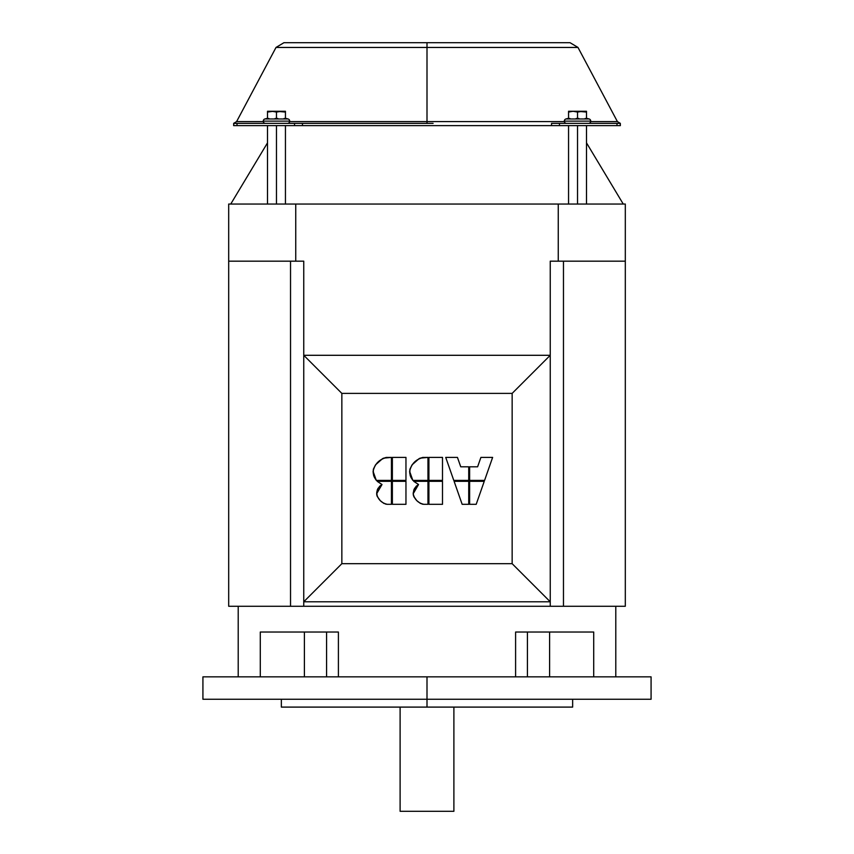 <?xml version="1.0" encoding="UTF-8"?>
<svg xmlns="http://www.w3.org/2000/svg" width="854" height="854" viewBox="0 0 854 854"><rect width="100%" height="100%" fill="white"/><g stroke="black" fill="none" stroke-linecap="round" stroke-linejoin="round"><path stroke-width="1.28" d="M304.398 676.848L304.398 632.035L304.398 676.848M326.58 632.035L326.58 676.848L326.58 632.035M338.397 632.035L260.289 632.035L338.397 632.035L338.397 676.848L338.397 632.035M527.42 676.848L527.42 632.035L527.42 676.848M549.602 632.035L549.602 676.848L549.602 632.035M593.711 632.035L515.602 632.035L593.711 632.035L593.711 676.848L593.711 632.035M572.65 699.255L572.65 707.101L427 707.101L427 699.255L202.921 699.255L202.921 676.848L651.079 676.848L651.079 699.255L427 699.255L427 707.101L281.35 707.101L281.35 699.255M281.927 707.101L283.379 707.101M427 707.101L572.65 707.101L427 707.101M427 699.255L202.921 699.255L427 699.255L427 676.848L202.921 676.848L651.079 676.848L427 676.848L427 699.255L651.079 699.255L427 699.255M260.289 676.848L260.289 632.035L260.289 676.848M515.602 676.848L515.602 632.035L515.602 676.848M427 811.3L400.11 811.3L453.89 811.3L400.11 811.3L400.11 707.101M380.276 500.657L377.222 496.42L376.731 492.256L377.98 488.381L382.005 484.528L377.169 481.304L391.42 481.304L391.42 504.308L387.214 504.308L391.42 504.308L391.42 481.304L377.169 481.304L382.005 484.528L379.656 486.268L377.329 489.758L376.646 493.74L377.201 496.377L380.286 500.668L383.841 503.401L387.214 504.308L385.549 504.084M468.729 480.396L468.729 466.807L460.744 466.807L457.445 457.402L445.724 457.402L453.773 480.396L468.729 480.396L453.773 480.396L445.724 457.402L457.445 457.402L460.744 466.807L468.729 466.807L468.729 480.396M492.63 457.402L480.909 457.402L477.61 466.807L469.625 466.807L469.625 480.396L484.581 480.396L492.63 457.402L480.909 457.402L477.61 466.807L469.625 466.807L469.625 480.396L484.581 480.396L492.63 457.402M468.729 481.304L454.104 481.304L462.153 504.308L468.729 504.308L468.729 481.304L454.104 481.304L462.153 504.308L468.729 504.308L468.729 481.304M484.25 481.304L469.625 481.304L469.625 504.308L476.201 504.308L484.25 481.304L469.625 481.304L469.625 504.308L476.201 504.308L484.25 481.304M414.425 462.142L420.083 458.16L427.961 457.402L427.961 480.396L412.856 480.396L427.961 480.396L427.961 457.402L422.613 457.477L419.154 458.587L412.076 464.843L409.931 469.156L409.653 472.07L410.443 476.201L412.856 480.396L410.891 477.301M413.208 492.982L414.521 488.381L418.545 484.528L413.71 481.304L427.961 481.304L427.961 504.308L423.755 504.308L427.961 504.308L427.961 481.304L413.71 481.304L418.545 484.528L416.197 486.268L413.87 489.758L413.187 493.74L413.742 496.377L416.827 500.668L420.381 503.401L423.755 504.308L422.089 504.084M377.884 462.153L383.542 458.16L391.42 457.402L391.42 480.396L376.315 480.396L391.42 480.396L391.42 457.402L386.072 457.477L382.613 458.587L375.536 464.843L373.39 469.156L373.113 472.07L373.903 476.201L376.315 480.396L374.351 477.301M512.154 393.384L512.154 563.693L550.243 601.782L550.243 355.296L512.154 393.384L550.243 355.296L303.757 355.296L303.757 601.782L550.243 601.782L512.154 563.693L341.846 563.693L303.757 601.782L341.846 563.693L341.846 393.384L303.757 355.296L341.846 393.384L512.154 393.384L341.846 393.384L341.846 563.693L512.154 563.693L512.154 393.384M550.243 261.175L550.243 606.265L228.691 606.265L228.691 261.175L303.757 261.175L228.691 261.175L228.691 204.042L295.74 204.042L295.74 261.175L295.74 204.042L558.26 204.042L228.691 204.042L228.691 606.265L303.757 606.265L303.757 261.175L303.757 355.296L550.243 355.296L550.243 261.175L558.26 261.175L558.26 204.042L625.309 204.042L625.309 261.175L550.243 261.175M376.87 495.405L376.646 493.74C377.98 499.451 381.503 502.974 387.214 504.308L387.182 504.308M410.443 476.201L410.091 475.059M409.835 473.885L409.931 469.156M409.653 472.187L412.856 480.396L409.632 471.408M422.516 457.488L423.189 457.424M417.766 485.008L413.187 493.74C414.521 499.451 418.044 502.974 423.755 504.308L423.755 504.308M416.816 500.657L414.094 497.113L413.187 493.74L413.411 495.405M373.903 476.201L373.55 475.059M373.294 473.885L373.39 469.156M385.976 457.488L386.648 457.424M625.309 606.265L550.243 606.265L563.469 606.265L563.469 261.175L563.469 606.265L625.309 606.265L625.309 261.175L558.26 261.175L558.26 204.042L625.309 204.042L625.309 606.265M290.531 261.175L290.531 606.265L290.531 261.175M382.005 484.528L376.646 493.74L382.005 484.528L377.169 481.304L382.005 484.528M423.755 457.402C416.026 459.046 411.318 463.733 409.632 471.44M442.5 457.402L442.5 480.396L428.911 480.396L428.911 457.402L428.911 480.396L442.5 480.396L442.5 457.402L428.911 457.402L442.5 457.402M442.5 481.304L442.5 504.308L428.911 504.308L428.911 481.304L428.911 504.308L442.5 504.308L442.5 481.304L428.911 481.304L442.5 481.304M418.545 484.528L413.71 481.304L418.545 484.528L413.187 493.74M387.214 457.402C379.486 459.046 374.778 463.733 373.091 471.44L376.315 480.396L373.091 471.408M405.96 457.402L405.96 480.396L392.37 480.396L392.37 457.402L392.37 480.396L405.96 480.396L405.96 457.402L392.37 457.402L405.96 457.402M405.96 481.304L405.96 504.308L392.37 504.308L392.37 481.304L392.37 504.308L405.96 504.308L405.96 481.304L392.37 481.304L405.96 481.304M550.243 601.782L550.243 606.265L303.757 606.265L303.757 601.782L550.243 601.782M586.495 111.885L586.495 118.642L586.495 111.266L582.012 111.266L586.495 112.066L577.528 111.266L577.528 112.066L582.012 111.266L577.528 112.066L577.528 118.642L578.649 118.492M585.15 118.46L585.929 118.557M590.744 121.129A2.242 2.242 0 0 0 589.089 118.962L565.967 118.962A2.242 2.242 0 0 0 564.302 121.129L590.744 121.129L564.302 121.129A2.242 2.242 0 0 0 566.544 123.371A2.242 2.242 0 0 1 565.967 118.962L589.089 118.962A2.242 2.242 0 0 1 588.502 123.371A2.242 2.242 0 0 0 590.744 121.129M576.183 118.46L577.528 118.642L577.528 112.066L573.045 111.266L568.561 112.066L568.561 118.642L569.682 118.492M578.873 118.46L576.407 118.492M569.906 118.46L568.561 118.642L568.561 111.287L568.561 112.066L573.045 111.266L568.561 111.266L586.495 111.266M568.561 112.066L573.045 111.266L577.528 112.066L577.528 111.266L574.144 111.319M575.201 111.468L577.528 112.066L582.535 111.287L586.495 112.066M578.126 111.885L578.713 111.725M569.159 111.885L569.746 111.725M579.813 111.468L578.339 111.821M285.439 111.885L285.439 118.642L285.439 111.266L280.955 111.266L285.439 112.066L276.472 111.266L276.472 112.066L280.955 111.266L276.472 112.066L276.472 118.642L277.593 118.492M284.094 118.46L284.873 118.557M289.698 121.129A2.242 2.242 0 0 0 288.033 118.962L264.911 118.962A2.242 2.242 0 0 0 263.256 121.129L289.698 121.129L263.256 121.129A2.242 2.242 0 0 0 265.498 123.371A2.242 2.242 0 0 1 264.911 118.962L288.033 118.962A2.242 2.242 0 0 1 287.456 123.371A2.242 2.242 0 0 0 289.698 121.129M275.127 118.46L276.472 118.642L276.472 112.066L271.988 111.266L267.505 112.066L267.505 118.642L268.626 118.492M277.817 118.46L275.351 118.492M268.85 118.46L267.505 118.642L267.505 111.287L267.505 112.066L271.988 111.266L267.505 111.266L285.439 111.266M274.177 111.468L276.472 112.066L276.472 111.266L271.988 111.266L276.472 112.066L281.478 111.287L285.439 112.066M277.07 111.885L277.657 111.725M267.505 112.066L273.056 111.319M268.103 111.885L268.69 111.725M278.756 111.468L277.283 111.821M620.271 125.613L433.095 125.613L559.455 125.613L559.455 123.371L551.535 123.371L551.535 125.613L551.535 123.371L559.455 123.371L559.455 125.613L620.271 125.613L620.271 123.371L616.994 123.371L616.994 125.613L616.994 123.371L559.455 123.371L620.271 123.371L620.367 125.613M233.633 123.371L236.601 121.588L263.299 121.588L236.601 121.588L276.013 47.45L283.934 42.7L427 42.7L427 47.45L577.987 47.45L427 47.45L427 121.588L289.645 121.588L564.355 121.588L427 121.588L427 123.371L427 47.45L276.013 47.45L427 47.45L427 42.7L570.066 42.7L577.987 47.45L617.399 121.588L620.367 123.371M590.701 121.588L617.399 121.588L590.701 121.588M433.095 123.371L294.545 123.371L294.545 125.613L237.006 125.613L237.006 123.371L237.006 125.613L233.75 125.613L302.465 125.613L302.465 123.371L302.465 125.613L420.905 125.613L294.545 125.613L294.545 123.371L233.729 123.371L233.633 125.613M433.095 125.613L420.905 125.613M427 42.7L283.934 42.7L427 42.7M233.729 125.613L233.729 123.371L420.905 123.371M427 47.45L577.987 47.45L427 47.45M285.439 125.613L285.439 204.042L285.439 125.613M267.505 125.613L267.505 204.042L267.505 125.613M276.472 125.613L276.472 204.042L276.472 125.613M586.495 125.613L586.495 204.042L586.495 125.613M568.561 125.613L568.561 204.042L568.561 125.613M577.528 125.613L577.528 204.042L577.528 125.613M615.787 606.265L615.787 676.848M238.213 606.265L238.213 676.848M453.89 707.101L453.89 811.3M623.249 204.042L586.495 142.853M267.505 142.853L230.751 204.042M586.495 118.268L589.089 118.962M565.967 118.962L568.561 118.268M285.439 118.268L288.033 118.962M264.911 118.962L267.505 118.268"/></g></svg>
